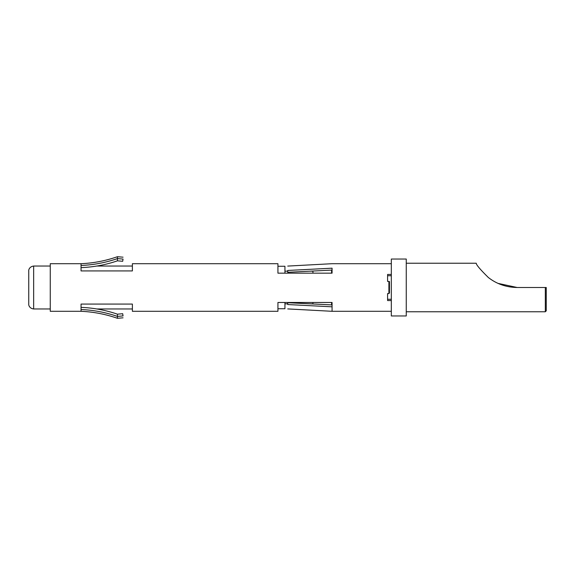 <?xml version="1.0" encoding="UTF-8"?>
<svg xmlns="http://www.w3.org/2000/svg" width="575" height="575" viewBox="0 0 575 575"><rect width="100%" height="100%" fill="white"/><g stroke="black" fill="none" stroke-linecap="round" stroke-linejoin="round"><path stroke-width="0.86" d="M497.993 283.367L517.191 287.5C506.381 287.363 496.778 284.043 488.383 277.545C480.218 269.524 476.172 264.752 476.251 263.235C476.15 264.716 480.183 269.474 488.34 277.517C496.692 284.014 506.309 287.342 517.191 287.5L546.25 287.5L546.25 310.831L545.316 311.765L545.316 287.5M406.259 287.5L406.259 259.037L391.323 259.037L391.323 315.963L406.259 315.963L406.259 287.5M331.595 273.168L331.595 270.099M312.929 273.168L312.929 271.17L313.569 270.998M284.934 273.168L284.934 266.268L277.933 266.268M277.933 308.732L284.934 308.732L284.934 302.479M310.227 303.83L312.929 303.83L312.929 302.479M331.595 304.901L331.595 302.479M388.901 292.977L389.462 292.977L388.901 293.573L388.901 281.427L389.462 281.57L389.462 292.977M391.323 300.56L387.593 300.56L387.593 293.573L388.901 293.573M387.593 299.28L391.323 299.28M81.053 311.298C93.531 311.851 105.663 314.187 117.451 318.298L117.451 316.408C105.663 312.34 93.531 310.047 81.053 309.537L81.053 311.298L50.262 311.298L50.262 263.702L81.053 263.702C93.531 263.149 105.663 260.813 117.451 256.702L117.451 258.592C105.663 262.66 93.531 264.953 81.053 265.463L81.053 270.926L132.387 270.926L132.387 263.702L277.933 263.702L277.933 273.168L332.062 273.168L332.062 268.18C332.515 262.236 332.515 262.236 332.062 268.18L287.73 270.458L287.73 272.291L332.062 270.077M388.901 281.427L387.593 281.427L387.593 274.44L391.323 274.44M387.593 275.72L391.323 275.72M388.901 282.023L389.462 282.023M287.73 308.919L332.062 311.298L332.062 302.479L277.933 302.479L277.933 311.298L132.387 311.298L132.387 304.074L81.053 304.074L81.053 309.537M117.451 314.173L117.451 316.408L123.057 315.912C123.057 318.421 123.057 318.421 123.057 315.912L122.683 313.713L117.451 314.173C105.663 310.126 93.531 307.862 81.053 307.373M117.451 260.827L122.683 261.287L123.057 259.088C123.057 256.579 123.057 256.579 123.057 259.088L117.451 258.592L117.451 260.827C105.663 264.874 93.531 267.138 81.053 267.627M81.053 263.702L81.053 265.463M287.73 270.458C287.73 264.73 287.73 264.73 287.73 270.458M332.062 304.923L287.73 302.709L287.73 304.542C287.73 310.27 287.73 310.27 287.73 304.542L332.062 306.82M33.652 295.061L33.652 266.038C28.865 266.707 28.52 270.703 28.75 270.933L28.75 304.067C28.506 304.671 29.181 308.444 33.652 308.962L33.652 295.061M476.251 263.235L406.259 263.235M312.929 271.17L310.227 271.17M287.73 271.17L284.934 271.17M287.73 303.83L284.934 303.83M312.929 303.83L313.569 304.002M545.316 311.765L406.259 311.765M132.387 266.038L96.801 266.038M50.262 266.038L33.652 266.038M28.75 293.336L28.75 304.067M132.387 308.962L96.801 308.962M50.262 308.962L33.652 308.962M123.057 317.81L117.451 318.298M123.057 257.19L117.451 256.702M391.323 263.702L332.062 263.702L287.73 266.081M391.323 311.298L332.062 311.298"/></g></svg>
